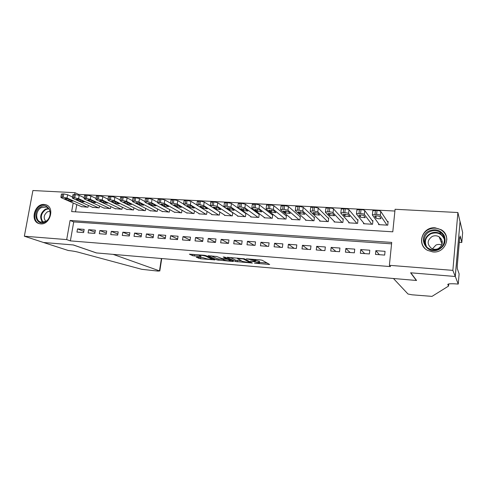<?xml version="1.0" encoding="UTF-8"?>
<svg xmlns="http://www.w3.org/2000/svg" width="487" height="487" viewBox="0 0 487 487"><rect width="100%" height="100%" fill="white"/><g stroke="black" fill="none" stroke-linecap="round" stroke-linejoin="round"><path stroke-width="0.73" d="M254.482 263.169L269.67 264.49L262.213 260.271L260.496 259.93L246.331 258.828L254.768 260.375L255.541 261.062L250.488 261.075L258.743 262.511L259.486 263.175L254.482 263.169M44.183 204.461L45.985 204.814C55.08 207.328 50.112 225.085 40.61 223.886L39.039 223.588C29.798 221.189 34.632 203.377 44.183 204.461M435.153 227.825L441.216 229.73C452.088 235.72 445.52 253.459 432.937 251.956L427.61 250.391C416.135 244.754 422.29 226.467 435.153 227.825M196.906 257.154L196.249 257.288L200.474 258.743L215.011 259.894L206.025 255.645L204.303 255.304L189.388 254.159L192.706 255.712L201.125 256.521L199.274 255.383C201.174 255.194 203.383 255.474 205.904 256.229L211.991 259.248C210.128 259.431 207.967 259.157 205.502 258.427L202.835 257.653L196.906 257.154M458.249 284.073L455.315 276.488L410.827 272.811L416.562 280.488L393.441 278.497L407.99 294.008L412.045 294.805L432.006 296.376L448.539 286.082L447.784 284.518L448.131 284.11C449.611 283.671 452.715 283.635 457.433 284.006L458.249 284.073L459.119 273.871L457.33 268.696L457.281 265.616L459.704 237.419L459.941 238.32L460.136 236.012L461.798 242.502L462.65 232.494L460.057 221.427L455.235 276.482L410.602 272.793L416.348 280.469L96.505 252.936L73.373 244.955L43.489 242.489L24.35 236.213L32.909 190.527L74.998 192.706L74.681 194.502M455.235 276.482L452.867 270.37L389.381 265.312L391.712 242.416L70.079 220.459L66.689 239.592L24.35 236.213M391.566 243.841L73.726 221.914L70.384 240.888L390.507 266.596L389.381 265.312M70.384 240.888L66.689 239.592M235.568 261.519L252.4 263.035L244.45 258.81L227.143 257.27L235.568 261.519L235.751 260.222L241.436 260.886M232.713 261.464L217.007 259.955L208.071 255.699L216.733 256.527L221.999 258.567L226.869 258.883L223.162 256.996L224.891 257.136L233.462 261.342L232.713 261.464L232.78 261.008M232.585 212.442L232.153 212.417M237.607 215.82L237.559 216.185L245.46 216.66L245.929 213.215L245.271 213.178M250.817 216.587L250.762 216.977L258.78 217.458L259.242 213.988L258.567 213.951M264.216 217.36L264.155 217.78L272.288 218.267L272.738 214.773L272.063 214.73M277.803 218.139L277.742 218.59L285.991 219.083L286.435 215.564L285.747 215.528M291.585 218.931L291.524 219.418L299.895 219.917L300.333 216.374L299.633 216.331M305.574 219.728L305.507 220.252L313.999 220.763L314.425 217.19L313.719 217.147M319.77 220.532L319.697 221.104L328.311 221.615L328.731 218.018L328.013 217.981M334.173 221.335L334.1 221.962L342.842 222.486L343.25 218.864L342.519 218.821M348.789 222.145L348.71 222.839L357.586 223.369L357.988 219.716L357.245 219.674M363.631 222.949L363.546 223.728L372.555 224.263L372.945 220.587L372.19 220.538M375.471 254.403L384.669 255.091L385.053 251.329L375.867 250.659L375.471 254.403M360.337 253.27L369.389 253.946L369.785 250.215L360.739 249.557L360.337 253.27M345.423 252.156L354.347 252.82L354.749 249.119L345.837 248.467L345.423 252.156M330.734 251.055L339.524 251.712L339.938 248.035L331.16 247.396L330.734 251.055M316.264 249.971L324.92 250.622L325.346 246.976L316.696 246.343L316.264 249.971M302.007 248.906L310.536 249.545L310.974 245.923L302.445 245.302L302.007 248.906M287.957 247.853L296.364 248.486L296.808 244.894L288.401 244.279L287.957 247.853M274.108 246.818L282.393 247.439L282.844 243.871L274.565 243.269L274.108 246.818M260.46 245.795L268.623 246.41L269.086 242.873L260.922 242.276L260.46 245.795M247.006 244.791L255.054 245.393L255.523 241.881L247.475 241.296L247.006 244.791M233.742 243.798L241.674 244.395L242.155 240.907L234.223 240.328L233.742 243.798M220.666 242.818L228.488 243.403L228.969 239.945L221.153 239.373L220.666 242.818M207.766 241.856L215.485 242.435L215.972 238.995L208.259 238.435L207.766 241.856M195.05 240.907L202.659 241.473L203.158 238.064L195.555 237.51L195.05 240.907M182.509 239.963L190.015 240.529L190.52 237.139L183.021 236.591L182.509 239.963M170.14 239.038L177.542 239.592L178.053 236.232L170.657 235.69L170.14 239.038M157.94 238.125L165.239 238.673L165.757 235.337L158.458 234.801L157.94 238.125M145.905 237.224L153.107 237.766L153.624 234.448L146.429 233.924L145.905 237.224M134.028 236.341L141.133 236.871L141.662 233.577L134.558 233.06L134.028 236.341M122.31 235.458L129.323 235.988L129.852 232.713L122.846 232.202L122.31 235.458M110.75 234.594L117.665 235.111L118.201 231.867L111.286 231.362L110.75 234.594M99.336 233.742L106.166 234.253L106.708 231.027L99.884 230.528L99.336 233.742M88.074 232.902L94.813 233.407L95.361 230.199L88.628 229.706L88.074 232.902M84.166 229.383L77.512 228.896L76.958 232.068L83.612 232.567L84.166 229.383M394.896 211.041L78.584 194.386L78.456 195.098M76.782 204.589L75.509 211.833M378.697 223.746L378.6 224.629L387.749 225.177L388.127 221.463L387.366 221.421M232.786 212.582L232.329 215.875L224.537 215.406L224.586 215.059M219.82 211.997L219.381 215.096L211.699 214.639L211.748 214.31M207.036 211.407L206.61 214.335L199.037 213.878L199.08 213.574M194.429 210.81L194.021 213.58L186.588 212.837M181.992 210.214L181.596 212.837L174.267 212.119M169.726 209.611L169.342 212.101L162.11 211.401M157.63 209.002L157.252 211.382L150.118 210.701M145.692 208.399L145.327 210.664L138.29 210M133.913 207.797L133.56 209.964L126.614 209.313M122.292 207.194L121.945 209.264L115.09 208.631M110.817 206.598L110.488 208.582L103.719 207.961M99.5 206.001L99.171 207.9L92.493 207.298M88.324 205.411L88.007 207.237L81.414 206.64M459.978 221.421L457.896 212.527L452.867 270.37M78.584 194.386L74.998 192.706M73.178 202.994L71.65 211.589L392.79 231.818L395.079 209.276L457.896 212.527M73.726 221.914L70.079 220.459M375.867 250.659L379.41 254.695M360.739 249.557L364.684 253.593M345.837 248.467L350.177 252.51M331.16 247.396L335.878 251.438M316.696 246.343L321.779 250.385M302.445 245.302L307.887 249.344M288.401 244.279L294.191 248.321M274.565 243.269L280.682 247.311M260.922 242.276L267.369 246.312M247.475 241.296L254.238 245.332M234.223 240.328L241.284 244.364M221.153 239.373L228.488 243.397M208.259 238.435L215.51 242.252M195.555 237.51L202.708 241.144M183.021 236.591L190.082 240.061M170.657 235.69L177.633 239.007M158.458 234.801L165.349 237.979M146.429 233.924L153.228 236.968M134.558 233.06L141.273 235.982M122.846 232.202L129.481 235.02M111.286 231.362L117.842 234.07M99.884 230.528L106.349 233.145M88.628 229.706L95.014 232.232M77.512 228.896L83.825 231.337M259.516 262.943L259.547 261.525L259.37 262.846M255.632 260.362L259.547 261.525M255.572 260.825L255.809 259.541M259.589 262.402L267.199 263.041M230.162 257.434L235.751 260.222M249.612 262.633L250.172 262.548L243.183 258.926L237.479 258.603L242.52 261.434L249.612 262.633M222.541 259.303L218.846 258.993L218.669 260.277M211.273 255.876L217.19 258.67L218.846 258.993M223.917 259.961C226.37 260.697 228.561 260.977 230.497 260.788L228.409 259.553L226.723 259.224L221.877 258.907L223.917 259.961M192.767 254.354L199.311 255.133M200.455 257.453L203.042 257.672M388.029 222.431L380.761 211.419C380.262 210.944 379.014 210.627 377.023 210.475L372.829 210.664L372.732 210.987M379.361 224.671L372.312 214.889L376.603 214.402C378.6 214.56 379.848 214.87 380.353 215.333L386.982 225.128M374.704 216.307L375.952 218.054C377.443 218.766 379.105 218.937 380.937 218.578L379.817 216.593C378.314 215.869 376.64 215.692 374.783 216.058L374.728 216.1M429.534 230.765C435.798 228.567 440.674 230.15 444.156 235.501C446.36 241.479 444.582 246.16 438.83 249.539C426.162 255.803 416.628 236.152 429.534 230.765M438.543 248.985C445.623 246.075 446.421 235.775 439.895 232.141C436.699 230.321 433.381 230.15 429.948 231.617C422.765 234.618 422.162 245.18 429.023 248.656C432.103 250.257 435.281 250.367 438.543 248.985M432.444 248.827L435.95 245.064C437.91 244.218 439.864 244.212 441.812 245.052M438.233 248.644C443.328 244.943 443.633 240.992 439.134 236.798C436.906 235.544 434.593 235.428 432.2 236.445C427.062 240.243 426.831 244.218 431.506 248.382C433.686 249.533 435.926 249.618 438.233 248.644M446.853 239.519C446.585 235.483 444.722 232.329 441.265 230.059C437.277 227.776 433.138 227.551 428.852 229.389C421.358 232.609 419.197 242.879 424.901 248.382M441.49 239.178L439.968 238.922M40.762 206.908C49.601 201.63 54.447 217.391 45.279 221.926C36.355 227.1 31.728 211.382 40.762 206.908M45.498 221.506C51.281 218.724 51.78 208.582 46.247 207.06L41.316 207.614C35.527 210.433 35.064 220.617 40.695 222.078L45.498 221.506M49.948 211.23L47.44 211.808C43.763 214.816 43.215 217.987 45.802 221.335M47.245 205.392L46.569 205.124C44.567 204.479 42.521 204.704 40.433 205.806C33.256 209.307 32.678 221.95 39.678 223.752L39.691 223.758M448.539 286.082L448.728 283.958M455.315 276.488L460.057 221.427M440.869 241.223L442.257 241.223M459.284 242.337L461.798 242.502M459.631 238.301L459.941 238.32M159.493 270.875L158.105 271.113L141.747 269.311L79.722 252.601C76.587 251.663 72.788 250.963 68.326 250.513L43.44 242.483L73.208 244.943L96.353 252.923L113.148 254.372L159.493 270.875L161.398 258.524M372.853 221.433L364.757 210.567C364.221 210.092 362.973 209.781 361.007 209.629L356.934 209.812L356.855 210.147M364.294 223.77L356.423 214.012L356.502 213.69L360.581 213.525C362.547 213.677 363.801 213.988 364.337 214.45L371.8 224.221M358.907 215.424L360.301 217.172L365.22 217.695L363.935 215.704C362.425 214.992 360.77 214.81 358.974 215.169L358.931 215.199M357.902 220.471L349.009 209.727C348.436 209.258 347.182 208.947 345.246 208.801L341.29 208.972L341.229 209.313M349.447 222.882L340.79 213.154L340.851 212.819L344.808 212.661C346.75 212.813 348.004 213.117 348.576 213.58L356.843 223.326M343.359 214.554L344.893 216.295L349.8 216.575L348.308 214.834L343.39 214.31M343.177 219.54L333.51 208.905C332.901 208.43 331.647 208.126 329.736 207.979L325.888 208.144L325.846 208.491M334.825 222.005L325.401 212.302L325.438 211.961L329.285 211.808C331.197 211.961 332.457 212.265 333.065 212.728L342.111 222.443M328.049 213.702L329.723 215.437L334.551 215.711L332.925 213.976L328.08 213.434M328.664 218.633L318.248 208.089L314.462 207.17L310.724 207.334L310.682 207.669M320.416 221.147L310.249 211.468L310.268 211.115L314.005 210.974L317.792 211.882L327.593 221.573M312.977 212.862L314.785 214.59L319.521 215.12L317.774 213.129L313.013 212.576M314.358 217.75L303.224 207.292L299.432 206.378L295.792 206.531L295.755 206.853M306.213 220.294L295.329 210.646L295.323 210.287L298.963 210.147L302.762 211.054L313.287 220.721M298.135 212.034L300.071 213.756L304.752 214.292L302.859 212.295L298.135 212.034L298.172 211.729M300.266 216.892L288.426 206.506L284.627 205.593L281.048 206.05M292.218 219.46L280.64 209.83L280.609 209.471L284.152 209.337L287.957 210.238L299.195 219.874M283.519 211.218L285.577 212.935L290.203 213.47L288.176 211.474L283.519 211.218L283.562 210.901M286.374 216.045L273.858 205.727L270.054 204.826L266.572 205.264M278.43 218.633L266.17 209.033L266.121 208.661L269.567 208.539L273.377 209.434L285.297 219.04M269.122 210.414L271.302 212.125L275.879 212.667L273.706 210.67L269.122 210.414L269.171 210.08M272.683 215.217L259.51 204.966L255.693 204.065L252.309 204.485M264.831 217.817L251.919 208.247L251.846 207.87L255.2 207.748L259.017 208.637L271.606 218.225M254.945 209.623L257.239 211.334L261.762 211.869L259.461 209.873L254.945 209.623L254.993 209.276M259.181 214.402L245.375 204.211L241.558 203.322L238.253 203.718M251.432 217.013L237.881 207.474L237.79 207.091L241.053 206.975L244.876 207.858L258.104 217.415M240.974 208.844L243.384 210.548L247.859 211.084L245.424 209.087L240.974 208.844L241.022 208.479M245.874 213.604L231.453 203.475L227.624 202.586L224.41 202.969M238.216 216.228L224.057 206.713L223.935 206.324L227.112 206.208L230.941 207.091L244.797 216.618M227.21 208.077L229.73 209.769L234.156 210.311L231.593 208.32L227.119 207.766L227.21 208.077L227.265 207.699M232.756 212.819L217.732 202.744L213.903 201.862L210.768 202.227M225.183 215.443L210.433 205.958L210.287 205.563L213.385 205.459L217.22 206.336L231.678 215.832M213.647 207.316L216.271 209.008L220.66 209.55L217.963 207.559L213.647 207.316L213.702 206.932M219.814 212.052L204.217 202.026L200.382 201.143L197.326 201.496M212.338 214.676L197.004 205.216L196.833 204.82L199.853 204.717L203.694 205.587L218.736 215.059M200.279 206.573L203.006 208.259L207.352 208.801L204.54 206.811L200.151 206.257L200.279 206.573L200.34 206.178M196.76 204.936L190.892 201.314L187.057 200.443L184.08 200.772M199.664 213.921L183.776 204.491L183.581 204.083L186.521 203.986L190.362 204.85L205.977 214.298M187.111 205.837L189.936 207.517L194.234 208.059L191.306 206.068L186.959 205.52L187.111 205.837L187.172 205.435M184.116 200.547L183.581 204.083L177.767 200.614L173.926 199.749L171.022 200.066M187.166 213.172L170.73 203.767L170.511 203.359L173.384 203.268L177.231 204.126L193.394 213.543M174.127 205.112L177.049 206.786L181.31 207.334L178.26 205.344L173.956 204.79L174.127 205.112L174.188 204.698M170.535 203.201L164.825 199.926L160.984 199.061L158.153 199.366M174.839 212.429L157.879 203.061L157.636 202.641L160.436 202.555L164.283 203.414L180.981 212.801M161.325 204.394L164.338 206.068L168.563 206.61L165.403 204.625L161.136 204.071L161.325 204.394L161.392 203.98M157.678 202.361L152.072 199.25L148.225 198.392L145.461 198.678M162.676 211.705L145.205 202.361L144.937 201.941L147.671 201.855L151.518 202.708L168.733 212.064M148.705 203.694L151.81 205.356L155.998 205.904L152.723 203.919L148.498 203.365L148.705 203.694L148.772 203.268M145.004 201.539L139.495 198.58L135.648 197.722L132.951 198.002M150.678 210.987L132.714 201.673L132.421 201.247L135.088 201.168L138.941 202.014L156.656 211.346M136.263 203L139.459 204.656L143.604 205.204L140.226 203.219L136.037 202.665L136.263 203L136.336 202.568M132.501 200.735L127.095 197.917L123.248 197.071L120.612 197.332M138.838 210.274L120.399 200.991L120.076 200.565L122.681 200.486L126.535 201.332L144.736 210.627M123.996 202.312L127.271 203.968L131.387 204.516L127.904 202.531C126.218 201.935 124.83 201.746 123.747 201.977L123.996 202.312L124.063 201.874M120.179 199.956L114.871 197.272L111.018 196.425L108.449 196.675M127.156 209.58L108.248 200.321L107.907 199.889L110.446 199.816L114.299 200.656L132.975 209.927M111.894 201.636L115.255 203.286L119.333 203.834L115.748 201.855C114.061 201.259 112.686 201.076 111.626 201.295L111.894 201.636L111.967 201.198M108.023 199.189L102.812 196.626L98.964 195.786L96.45 196.024M115.626 208.886L96.268 199.664L95.902 199.226L98.386 199.153L102.24 199.993L121.373 209.233M99.963 200.973L103.402 202.616L107.45 203.164L103.761 201.186C102.069 200.595 100.706 200.413 99.671 200.626L99.963 200.973L100.036 200.528M96.036 198.446L90.923 195.993L87.07 195.159L84.616 195.384M104.248 208.205L84.458 199.006L84.062 198.568L86.485 198.501L90.345 199.335L109.916 208.546M88.19 200.315L91.708 201.953C93.388 202.525 94.728 202.708 95.726 202.501L91.94 200.522C90.241 199.944 88.89 199.755 87.885 199.968L88.19 200.315L88.269 199.865M84.208 197.716L79.192 195.372L75.339 194.538L72.947 194.751M93.017 207.535L72.8 198.367L72.38 197.923L74.754 197.862L78.608 198.684L98.611 207.87M76.581 199.664L80.172 201.301C81.859 201.868 83.186 202.05 84.16 201.843L80.276 199.871C78.571 199.299 77.232 199.11 76.252 199.317L76.581 199.664L76.66 199.22M72.545 197.004L67.626 194.757L63.773 193.923L61.429 194.13M81.932 206.872L61.307 197.734L60.863 197.284L63.182 197.223L67.036 198.051L87.453 207.2M65.124 199.025L68.789 200.656C70.481 201.216 71.796 201.399 72.746 201.198L68.77 199.232C67.066 198.659 65.733 198.477 64.777 198.678L65.124 199.025L65.203 198.574M258.92 261.184L258.743 262.511M255.578 259.522L255.413 260.722M254.884 259.468L254.768 260.375M268.861 263.96L268.794 264.508M251.627 262.554L251.56 263.053M237.4 260.545L237.224 261.848M250.263 261.842L250.172 262.548M243.238 258.524L243.183 258.926M217.19 258.67L217.007 259.955M226.899 258.122L226.808 258.774M230.436 259.857L230.345 260.502M228.5 258.907L228.409 259.553M226.772 258.914L226.723 259.224M211.888 258.366L211.802 258.956M205.989 255.626L205.904 256.229M200.431 256.125L200.37 256.539M194.593 254.744L194.404 256.04M192.895 254.415L192.706 255.712M214.304 259.486L214.25 259.906M200.662 257.471L200.474 258.743M198.976 257.331L198.812 258.427M380.353 215.333L380.761 211.419M376.603 214.402L377.023 210.475M374.99 214.317L375.41 210.39M376.189 215.838L375.952 218.054M425.541 245.387C424.019 240.158 425.735 236.14 430.691 233.322C434.087 231.873 437.375 232.049 440.54 233.845L444.162 237.845M444.424 239.482C441.812 233.596 437.302 231.69 430.898 233.766C425.571 236.956 424.122 241.272 426.551 246.708M42.613 222.328C39.38 217.561 40.269 213.19 45.273 209.209L48.341 208.375M48.706 208.783L45.717 209.587C40.865 213.44 40.019 217.677 43.16 222.279M364.337 214.45L364.757 210.567M360.581 213.525L361.007 209.629M358.992 213.44L359.418 209.55M360.544 214.962L360.301 217.172M348.576 213.58L349.009 209.727M344.808 212.661L345.246 208.801M343.244 212.576L343.682 208.716M345.143 214.097L344.893 216.295M333.065 212.728L333.51 208.905M329.285 211.808L329.736 207.979M327.745 211.729L328.195 207.9M329.979 213.257L329.723 215.437M317.792 211.882L318.248 208.089M314.005 210.974L314.462 207.17M312.49 210.889L312.952 207.091M315.046 212.429L314.785 214.59M302.762 211.054L303.224 207.292M298.963 210.147L299.432 206.378M297.472 210.067L297.941 206.299M300.333 211.62L300.071 213.756M287.957 210.238L288.426 206.506M284.152 209.337L284.627 205.593M282.685 209.258L283.16 205.52M285.845 210.828L285.577 212.935M273.377 209.434L273.858 205.727M269.567 208.539L270.054 204.826M268.118 208.46L268.605 204.747M271.576 210.049L271.302 212.125M259.017 208.637L259.51 204.966M255.2 207.748L255.693 204.065M253.776 207.675L254.275 203.992M257.513 209.288L257.239 211.334M244.876 207.858L245.375 204.211M241.053 206.975L241.558 203.322M239.647 206.896L240.152 203.243M243.658 208.539L243.384 210.548M230.941 207.091L231.453 203.475M227.112 206.208L227.624 202.586M225.731 206.135L226.242 202.513M230.004 207.803L229.73 209.769M217.22 206.336L217.732 202.744M213.385 205.459L213.903 201.862M212.022 205.386L212.539 201.788M216.545 207.085L216.271 209.008M203.694 205.587L204.217 202.026M199.853 204.717L200.382 201.143M198.513 204.643L199.037 201.076M203.286 206.372L203.006 208.259M190.362 204.85L190.892 201.314M186.521 203.986L187.057 200.443M185.2 203.913L185.736 200.37M190.21 205.678L189.936 207.517M177.231 204.126L177.767 200.614M173.384 203.268L173.926 199.749M172.081 203.195L172.623 199.676M177.323 204.997L177.049 206.786M164.283 203.414L164.825 199.926M160.436 202.555L160.984 199.061M159.152 202.489L159.699 198.994M164.612 204.321L164.338 206.068M151.518 202.708L152.072 199.25M147.671 201.855L148.225 198.392M146.404 201.788L146.958 198.325M152.078 203.663L151.81 205.356M138.941 202.014L139.495 198.58M135.088 201.168L135.648 197.722M133.84 201.101L134.4 197.661M139.72 203.012L139.459 204.656M126.535 201.332L127.095 197.917M122.681 200.486L123.248 197.071M121.446 200.419L122.018 197.004M127.533 202.379L127.271 203.968M114.299 200.656L114.871 197.272M110.446 199.816L111.018 196.425M109.234 199.749L109.806 196.358M115.51 201.752L115.255 203.286M102.24 199.993L102.812 196.626M98.386 199.153L98.964 195.786M97.187 199.092L97.765 195.725M103.652 201.137L103.402 202.616M90.345 199.335L90.923 195.993M86.485 198.501L87.07 195.159M85.304 198.44L85.889 195.092M91.952 200.528L91.708 201.953M78.608 198.684L79.192 195.372M74.754 197.862L75.339 194.538M73.592 197.795L74.176 194.477M80.41 199.932L80.172 201.301M67.036 198.051L67.626 194.757M63.182 197.223L63.773 193.923M62.032 197.162L62.622 193.869M69.02 199.341L68.789 200.656M45.985 204.814L46.746 205.124M250.3 261.86L250.208 262.572M237.553 258.043L237.479 258.603M226.966 258.159L226.875 258.816M230.613 259.948L230.521 260.612M221.926 258.56L221.877 258.907M212.101 258.463L212.009 259.084M199.347 254.896L199.274 255.383M372.409 214.572L372.829 210.664M380.968 218.273L380.937 218.578M439.134 236.798L442.086 244.322M439.895 232.141L440.54 233.845L444.205 238.033M443.298 235.678L443.986 237.577M46.843 207.304L46.247 207.06M161.727 258.548L159.797 271.028M356.502 213.69L356.934 209.812M340.851 212.819L341.29 208.972M325.438 211.961L325.888 208.144M310.268 211.115L310.724 207.334M295.323 210.287L295.792 206.531M280.609 209.471L281.09 205.745M266.121 208.661L266.608 204.966M251.846 207.87L252.345 204.199M237.79 207.091L238.289 203.45M223.935 206.324L224.446 202.708M210.287 205.563L210.804 201.977M196.833 204.82L197.363 201.259M170.511 203.359L171.053 199.847M157.636 202.641L158.184 199.159M144.937 201.941L145.491 198.483M132.421 201.247L132.981 197.813M120.076 200.565L120.642 197.156M107.907 199.889L108.479 196.505M95.902 199.226L96.481 195.865M84.062 198.568L84.647 195.232M72.38 197.923L72.971 194.611M60.863 197.284L61.453 193.996"/></g></svg>
